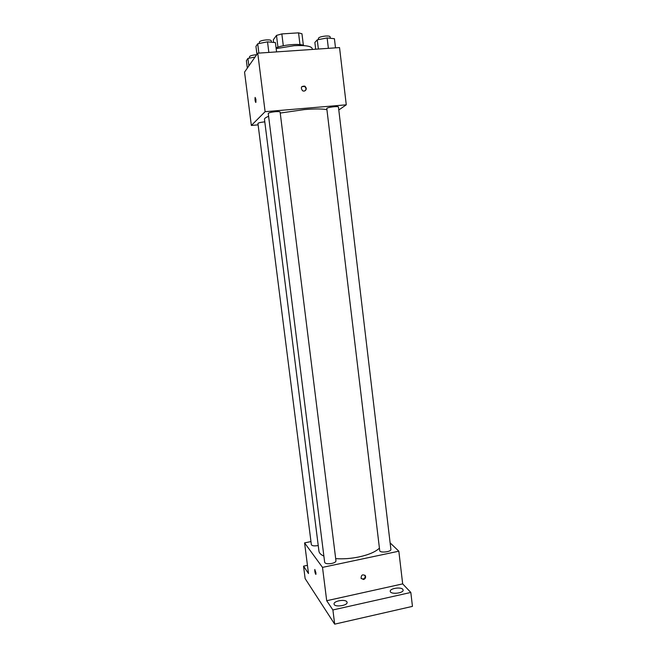<?xml version="1.0" encoding="UTF-8"?>
<svg xmlns="http://www.w3.org/2000/svg" width="657" height="657" viewBox="0 0 657 657"><rect width="100%" height="100%" fill="white"/><g stroke="black" fill="none" stroke-linecap="round" stroke-linejoin="round"><path stroke-width="0.99" d="M273.616 42.434L273.296 39.822L276.49 35.412L281.845 33.918L298.541 32.85L301.965 33.778L303.37 45.341M277.952 47.181L276.49 35.412M299.97 44.61L298.541 32.85M283.307 45.76L281.845 33.918M276.08 47.904C282.789 44.684 300.775 43.239 303.977 45.637M312.321 49.439L312.215 48.536C311.246 46.089 305.234 45.144 294.18 45.694L276.17 48.618M258.119 124.855L251.352 125.454L244.552 72.106L257.741 53.184L339.538 47.575L346.272 104.816L338.798 109.982M251.352 125.454L265.108 111.69L257.741 53.184M255.934 99.371L255.893 102.311C255.171 101.81 254.908 100.168 255.121 97.4L255.934 99.371M326.923 109.653C322.349 108.758 314.867 108.725 304.487 109.563L280.235 113.061M268.614 116.297C265.765 117.431 264.385 118.441 264.475 119.319L318.941 551.149C319.203 553.087 320.846 554.738 323.876 556.101M265.108 111.69L346.272 104.816M264.796 121.857L264.484 121.882C260.566 122.309 258.382 122.834 257.938 123.459L311.361 544.686C312.009 545.877 314.202 546.172 317.931 545.581L318.226 545.524M275.308 111.698C271.086 112.158 268.738 112.741 268.253 113.456L324.665 562.359C325.379 563.731 327.744 564.092 331.752 563.451C334.495 562.794 335.899 561.932 335.965 560.864L280.112 112.051C279.849 111.6 278.248 111.485 275.308 111.698M326.792 108.528C326.348 107.42 338.61 105.834 338.445 107.025L390.89 549.408C391.473 551.921 379.738 553.194 379.721 550.615L326.792 108.528M304.068 91.151L302.581 90.806C300.413 87.595 301.177 86.042 304.856 86.149C306.942 88.342 306.679 90.009 304.068 91.151M301.809 86.634L304.52 86.461C306.105 87.677 306.367 89.081 305.3 90.682M255.762 102.467C255.088 101.277 254.875 99.593 255.121 97.4L255.121 97.4M379.426 548.135C375.59 551.831 368.807 554.763 359.059 556.922C350.953 558.59 343.168 559.156 335.686 558.631M310.966 541.582L304.577 542.887L322.505 567.385L398.832 551.198L390.11 542.863M322.505 567.385L326.701 600.72L332.894 609.959L334.676 624.15L305.127 578.587L303.542 566.162L308.494 573.545L304.577 542.887M315.918 572.748L315.927 574.3C315.179 573.627 314.802 572.05 314.785 569.57L315.918 572.748M334.676 624.15L412.448 606.378L410.822 592.458L402.675 583.884L398.832 551.198M326.701 600.72L402.675 583.884M363.551 579.515L361.087 578.349C361.219 574.801 362.656 573.972 365.415 575.852C365.941 577.61 365.317 578.833 363.551 579.515M364.89 575.171L365.005 575.368C365.522 577.125 364.906 578.341 363.132 579.022L361.186 578.538M315.836 574.399C315.081 573.233 314.736 571.631 314.785 569.57L314.875 569.471M307.443 565.34L303.542 566.162M346.863 601.771L347.101 602.338C347.865 605.721 334.167 607.511 334.076 604.046C333.37 601.007 345.155 598.921 346.863 601.771M402.766 589.296L403.119 590.011C403.841 593.296 390.307 594.692 390.25 591.341C389.585 588.491 400.696 586.685 402.766 589.296M332.894 609.959L410.822 592.458M315.68 49.209L314.867 42.467L317.265 39.839L327.137 37.934L334.421 38.706L335.505 47.846M318.374 49.029L317.265 39.839M328.377 48.339L327.137 37.934M330.299 38.27L330.126 36.8C329.88 36.16 328.401 35.905 325.7 36.036C321.339 36.48 318.9 37.252 318.39 38.352L318.538 39.592M256.944 54.326L255.943 46.401L257.7 43.773L267.522 41.851L275.423 42.606L276.572 51.895M258.874 53.11L257.7 43.773M268.844 52.42L267.522 41.851M271.415 42.22L271.234 40.75C270.939 40.044 269.304 39.765 266.34 39.905C262.086 40.323 259.737 41.071 259.293 42.138L259.458 43.428M247.328 68.123L246.383 60.707L247.919 58.407L255.047 57.044M248.872 65.905L247.919 58.407M256.657 54.736L256.016 54.769C252.066 55.163 249.89 55.829 249.479 56.757L249.652 58.079M365.005 575.368L365.415 575.852"/></g></svg>
